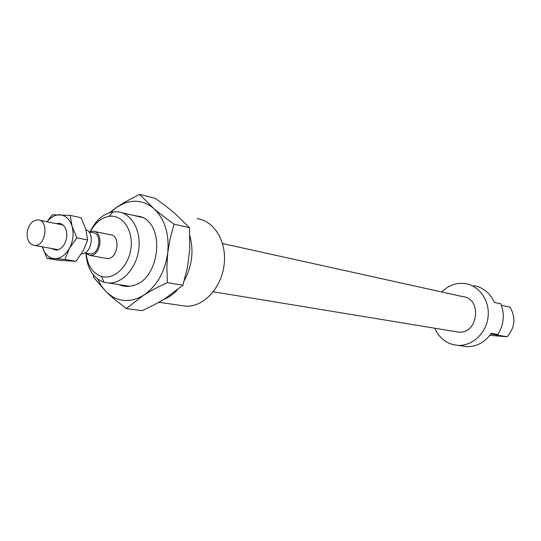<?xml version="1.0" encoding="UTF-8"?>
<svg xmlns="http://www.w3.org/2000/svg" width="541" height="541" viewBox="0 0 541 541"><rect width="100%" height="100%" fill="white"/><g stroke="black" fill="none" stroke-linecap="round" stroke-linejoin="round"><path stroke-width="0.81" d="M501.439 305.266L510.068 307.173C515.979 317.574 515.012 327.433 507.16 336.766L489.801 335.359M461.791 345.902L466.917 346.639C476.864 346.707 484.973 342.27 491.242 333.33L497.882 334.466C503.867 324.641 504.875 314.443 500.898 303.859L494.305 302.392C490.038 292.911 483.167 287.332 473.706 285.655M85.999 253.891C87.243 268.85 93.255 278.311 104.034 282.28L108.849 283.038C122.516 283.606 136.542 267.978 138.807 249.144C141.255 230.324 131.382 213.14 117.857 211.815L112.947 211.896C103.324 213.675 95.784 220.194 90.32 231.46M90.557 231.386C95.257 222.703 101.424 217.692 109.066 216.346C122.313 214.277 133.417 229.986 131.003 248.13C128.859 266.294 113.982 280.292 101.444 276.424C92.788 273.354 87.703 265.888 86.195 254.04M105.441 258.219L106.983 258.497C118.066 259.721 121.184 234.956 110.006 234.659L94.398 231.46M434.754 328.218C439.508 338.754 447.319 344.475 458.18 345.381C472.509 346.071 486.4 333.006 488.09 316.864C489.957 300.742 479.225 285.492 465.077 283.565C456.252 282.53 448.475 285.337 441.74 291.978M455.596 331.647L458.484 332.127C478.433 334.291 482.444 298.03 462.46 296.556L222.567 243.545M163.619 299.484C168.67 297.523 173.296 294.297 177.516 289.807M184.319 280.475C192.069 265.976 193.921 251.065 189.871 235.748M490.809 333.98L507.16 336.766M497.882 334.466L490.89 333.858M180.004 305.327L186.287 306.233C203.774 306.821 221.452 287.826 224.136 264.806C227.044 241.807 214.304 220.681 197.073 218.659M85.065 252.985L89.813 255.399C100.964 256.623 104.156 231.433 92.903 231.156L89.123 231.947M88.623 253.634L89.975 253.878C99.74 254.967 102.54 232.9 92.68 232.671L88.812 231.879M81.468 253.817C91.321 254.304 95.344 232.806 85.965 229.79M27.172 232.238C26.759 239.981 29.228 244.383 34.57 245.431C45.904 246.649 49.339 220.092 37.89 219.883C32.257 220.282 28.687 224.4 27.172 232.238M167.399 282.625C158.06 286.919 150.114 291.139 143.561 295.271C156.917 286.135 164.985 271.961 167.751 252.755L166.865 267.22L167.399 282.625L182.912 285.202L187.565 266.909L189.742 248.934L189.451 227.7L174.959 213.512C169.502 208.86 162.888 203.788 155.105 198.29L139.558 194.361L153.61 208.353C144.745 201.096 134.973 199.399 124.281 203.26L116.579 207.352L110.56 212.37M126.276 308.546L112.535 297.618L106.611 292.262L112.481 296.711C122.381 302.196 132.741 301.722 143.561 295.271L126.276 308.546L142.114 310.649C151.047 306.571 158.75 302.52 165.221 298.504L182.912 285.202M97.705 279.122L101.627 286.317L106.611 292.262L93.539 277.262L93.356 274.95M109.498 212.681L116.579 207.352L124.626 202.246L139.558 194.361M153.61 208.353C159.108 213.1 165.938 218.375 174.094 224.163L170.144 238.615L167.751 252.755C169.387 233.516 164.667 218.713 153.61 208.353M174.094 224.163L189.451 227.7M132.525 215.183L141.289 216.819C166.107 225.577 159.304 280.481 132.64 285.702C127.886 286.926 123.355 286.568 119.054 284.634M56.102 223.616L59.733 223.345C64.852 224.961 67.199 229.567 66.759 237.147C65.339 244.843 61.85 249.185 56.278 250.172L51.314 248.454M76.795 237.837L69.424 248.407C73.13 241.158 74.009 233.78 72.068 226.28L76.795 237.837L87.642 239.954L85.769 229.093L81.096 217.725L70.256 215.392L72.068 226.28C69.721 219.085 65.61 215.25 59.733 214.784L57.941 214.865C53.904 215.453 50.32 217.759 47.195 221.79M64.988 259.457L54.472 258.645C60.403 258.733 65.387 255.318 69.424 248.407L64.988 259.457L75.902 261.337L83.172 250.936L87.642 239.954M54.472 258.645L46.979 258.341L42.394 246.926C44.227 253.053 47.547 256.847 52.342 258.3L54.472 258.645M47.04 221.756L52.22 214.797L70.256 215.392M46.979 258.341L57.955 260.207L75.902 261.337M101.444 276.424L104.034 282.28M109.066 216.346L112.947 211.896M142.77 217.536L122.158 212.802M129.624 286.284L108.849 283.038M466.917 346.639L458.18 345.381M458.484 332.127L213.282 291.775M186.287 306.233L158.804 302.277M106.983 258.497L89.813 255.399M89.975 253.878L84.761 252.931M63.135 225.056L39.405 220.194M58.387 249.732L34.57 245.431M112.481 296.711L112.535 297.618M124.281 203.26L124.626 202.246"/></g></svg>
